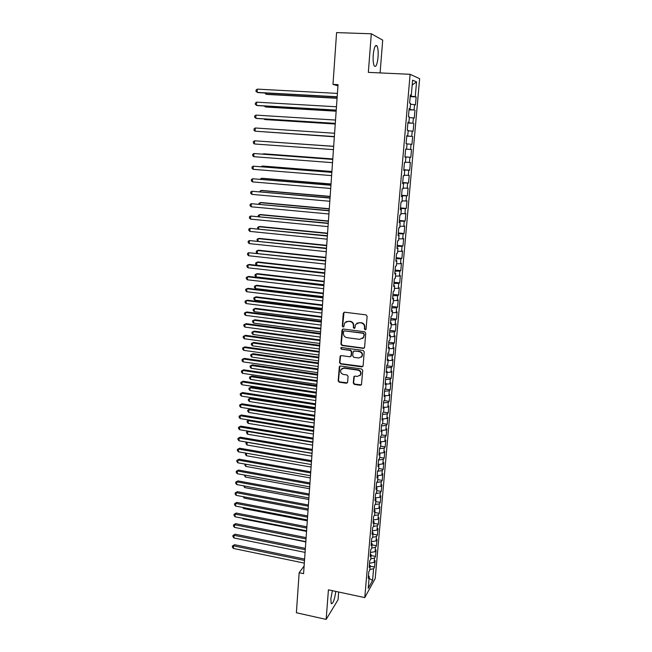 <?xml version="1.0" encoding="UTF-8"?>
<svg xmlns="http://www.w3.org/2000/svg" width="652" height="652" viewBox="0 0 652 652"><rect width="100%" height="100%" fill="white"/><g stroke="black" fill="none" stroke-linecap="round" stroke-linejoin="round"><path stroke-width="0.98" d="M365.169 329.855L366.074 329.113L367.125 316.228L366.017 314.859L344.549 312.21L343.278 313.27L342.308 326.073L343.074 327.019L343.848 326.636L344.59 323.001L348.168 321.257L349.945 321.485C352.227 322.007 353.4 323.457 353.441 325.821L353.319 327.483L354.077 328.429L354.875 328.037L355.584 324.468L359.228 322.658L361.021 322.879C363.319 323.408 364.492 324.859 364.533 327.239L364.395 328.901L365.169 329.855M356.921 323.115L361.338 322.675C363.637 323.196 364.802 324.647 364.843 327.027L364.712 328.681L365.878 329.586M344.02 312.267L342.65 325.861L343.751 326.774M345.967 321.664L350.279 321.273C352.561 321.803 353.726 323.245 353.767 325.609L353.645 327.263L354.778 328.176M332.381 590.679L330.833 598.927L331.216 603.687C333.033 603.915 334.558 599.816 335.804 591.413M378.046 57.107C378.388 51.793 378.046 48.061 377.011 45.917C375.34 44.36 374.085 47.335 373.237 54.841C372.903 60.18 373.254 63.896 374.281 65.982C375.959 67.506 377.215 64.548 378.046 57.107M353.294 383.066L354.37 384.411L360.311 385.283L361.469 384.688L362.724 370.336L361.632 368.983L340.474 366L339.35 366.546L338.168 380.866L339.244 382.202L346.351 383.237L347.614 382.243L348.07 376.31L346.994 374.965L343.457 374.452C340.98 373.653 340.14 372.039 340.931 369.635L343.938 368.16L357.866 370.132C360.311 370.906 361.175 372.488 360.45 374.884L357.361 376.448L355.03 376.114L353.881 376.693L353.294 383.066L353.612 382.781L354.696 384.126L361.379 384.851M304.117 566.026L299.154 572.725L303.579 573.654L338.021 84.654L332.993 84.393L337.94 85.836M299.154 572.725L296.383 612.75L326.147 619.4L338.046 599.75L338.665 592.024M380.092 72.91L382.708 40.147L371.314 33.782L368.339 72.372L410.116 74.304L364.77 597.599L328.429 589.832L326.147 619.4M371.314 33.782L336.579 32.6L332.993 84.393M363.303 348.364L364.59 347.329L365.748 333.131L364.647 331.77L343.278 329.015L342.007 330.059L340.939 344.158L342.023 345.511L363.303 348.364L364.305 348.005M364.223 351.819L363.082 365.886L361.803 366.905L340.629 363.938L339.545 362.593L340.14 356.147L341.257 355.601L349.831 356.783L351.102 355.756L351.412 351.77L350.328 350.417L341.387 349.203L340.735 347.923L341.518 347.54L363.131 350.466L364.223 351.819M410.116 74.304L419.635 78.688L375.202 578.544L364.77 597.599M410.19 96.643L416.155 96.961L415.259 96.651L416.563 81.899L412.602 80.172L411.282 95.241L410.344 94.907L409.627 103.122L410.573 103.415L410.092 108.843L409.154 108.582L408.437 116.749L409.383 116.969L408.91 122.372L407.965 122.168L407.264 130.286L408.209 130.449L407.736 135.812L406.791 135.681L406.09 143.742L407.035 143.839L406.571 149.169L405.617 149.104L411.51 149.52L410.817 157.295L409.912 157.262L409.456 162.454L410.361 162.462L409.676 170.188L408.771 170.221L408.315 175.38L409.22 175.323L408.543 183.008L407.63 183.098L407.182 188.232L408.095 188.11L407.418 195.747L406.498 195.902L406.049 201.003L406.97 200.824L406.294 208.42L405.381 208.632L404.933 213.701L405.846 213.465L405.177 221.012L404.264 221.281L403.816 226.317L404.737 226.024L404.077 233.53L403.148 233.856L402.708 238.868L403.629 238.518L402.969 245.975L402.048 246.358L401.608 251.338L402.537 250.93L401.876 258.347L400.947 258.787L400.515 263.742L401.445 263.278L400.793 270.645L399.863 271.142L399.423 276.065L400.352 275.551L399.709 282.878L398.779 283.424L398.348 288.323L399.277 287.752L398.633 295.038L397.696 295.641L397.272 300.507L398.201 299.879L397.565 307.125L396.628 307.777L396.196 312.618L397.133 311.941L396.498 319.138L395.56 319.847L395.136 324.655L396.074 323.93L395.438 331.086L394.501 331.852L394.077 336.636L395.022 335.845L394.387 342.968L393.449 343.783L393.026 348.535L393.971 347.703L393.343 354.778L392.398 355.65L391.982 360.377L392.928 359.488L392.308 366.53L391.363 367.443L390.947 372.145L391.893 371.208L391.273 378.209L390.328 379.171L389.912 383.841L390.858 382.854L390.246 389.815L389.293 390.833L388.885 395.479L389.839 394.444L389.22 401.363L388.274 402.431L387.867 407.044L388.82 405.968L388.209 412.846L387.255 413.955L386.848 418.551L383.017 418.918L382.61 423.572L381.607 424.762L380.996 431.787L381.999 430.573L381.591 435.218L380.589 436.457L379.977 443.441L380.98 442.178L380.581 446.799L379.578 448.087L378.967 455.031L379.977 453.719L379.578 458.315L378.567 459.652L377.964 466.555L378.975 465.194L378.576 469.766L377.565 471.143L376.97 478.014L377.981 476.604L377.581 481.152L376.571 482.578L375.976 489.407L376.986 487.949L376.595 492.472L375.585 493.947L374.99 500.736L376 499.236L375.609 503.727L374.598 505.251L374.012 511.999L375.022 510.451L374.631 514.925L373.62 516.49L373.034 523.197L374.044 521.608L373.661 526.05L372.642 527.664L372.064 534.338L373.074 532.7L372.691 537.118L371.673 538.772L371.094 545.414L372.113 543.727L371.73 548.128L370.711 549.823L370.14 556.425L371.159 554.697L370.776 559.066L369.757 560.81L369.187 567.37L370.206 565.61L369.823 569.954L368.804 571.739L368.233 578.267L369.26 576.458L368.453 575.757M382.162 418.413L383.017 418.894L382.015 420.059L382.634 412.993L383.629 411.86L384.044 407.15L383.042 408.266L383.661 401.159L384.664 400.075L385.071 395.34L384.077 396.408L384.704 389.252L385.699 388.217L386.114 383.457L385.12 384.476L385.739 377.28L386.734 376.302L387.158 371.51L386.163 372.471L386.791 365.234L387.785 364.305L388.209 359.488L387.215 360.401L387.85 353.123L388.837 352.243L389.26 347.402L388.274 348.258L388.91 340.939L389.896 340.116L390.32 335.242L389.334 336.041L389.977 328.681L390.964 327.907L391.387 323.009L390.409 323.759L391.053 316.35L392.031 315.633L392.463 310.702L391.485 311.395L392.129 303.946L393.115 303.286L393.547 298.323L392.569 298.958L393.221 291.468L394.199 290.865L394.631 285.878L393.653 286.448L394.313 278.909L395.291 278.363L395.731 273.351L394.753 273.864L395.414 266.285L396.392 265.796L396.832 260.743L395.854 261.207L396.522 253.579L397.492 253.147L397.94 248.07L396.962 248.469L397.63 240.792L398.6 240.425L399.048 235.315L398.079 235.657L398.755 227.931L399.725 227.621L400.173 222.487L399.203 222.764L399.88 214.997L400.85 214.744L401.298 209.577L400.336 209.797L401.013 201.981L401.974 201.794L402.431 196.586L401.469 196.749L402.154 188.884L403.115 188.754L403.572 183.522L402.61 183.619L403.303 175.706L404.264 175.641L404.721 170.376L403.767 170.408L404.46 162.446L405.414 162.446L405.878 157.148L404.925 157.116L405.617 149.104L406.571 149.169M416.155 96.961L415.454 104.931L414.558 104.654L414.085 109.968L409.073 109.495M409.04 109.878L414.085 109.968M414.982 110.221L414.281 118.134L413.384 117.922L412.92 123.212L407.916 122.78M407.891 123.032L412.92 123.212M413.816 123.399L413.123 131.272L412.219 131.117L411.754 136.374L406.767 135.983M406.75 136.113L411.754 136.374M412.659 136.496L411.966 144.32L411.062 144.231L410.605 149.455L405.617 149.104M411.51 149.52L410.605 149.455M382.61 423.539L387.198 424.265L387.801 417.419L386.848 418.551M387.198 424.265L386.245 425.422L385.837 429.986L381.73 430.41M381.624 434.876L386.196 435.617L386.791 428.812L385.837 429.986M386.196 435.617L385.234 436.824L384.835 441.363L380.442 441.844M380.638 446.155L385.193 446.905L385.797 440.141L384.835 441.363M385.193 446.905L384.232 448.16L383.832 452.675L379.179 453.213M379.66 457.37L384.199 458.136L384.794 451.404L383.832 452.675M384.199 458.136L383.237 459.432L382.846 463.922L378.144 464.501M378.682 468.519L383.213 469.293L383.808 462.602L382.846 463.922M383.213 469.293L382.251 470.638L381.86 475.104L377.166 475.716M377.712 479.603L382.227 480.402L382.822 473.743L381.86 475.104M382.227 480.402L381.265 481.787L380.874 486.229L376.196 486.873M376.75 490.638L381.257 491.437L381.836 484.819L380.874 486.229M381.257 491.437L380.287 492.871L379.896 497.289L375.234 497.957M375.796 501.6L380.279 502.423L380.866 495.838L379.896 497.289M380.279 502.423L379.317 503.898L378.926 508.291L374.272 508.992M374.843 512.505L379.317 513.344L379.896 506.791L378.926 508.291M379.317 513.344L378.347 514.86L377.964 519.228L373.311 519.954M373.898 523.352L378.356 524.2L378.934 517.688L377.964 519.228M378.356 524.2L377.386 525.765L377.003 530.109L372.365 530.867M372.952 534.143L377.402 534.999L377.973 528.527L377.003 530.109M377.402 534.999L376.424 536.604L376.049 540.924L371.42 541.714M372.015 544.868L376.448 545.74L377.019 539.302L376.049 540.924M376.448 545.74L375.479 547.387L375.096 551.69L370.483 552.497M371.086 555.545L375.503 556.425L376.074 550.027L375.096 551.69M375.503 556.425L374.525 558.112L374.15 562.391L369.545 563.23M370.157 566.156L374.566 567.053L375.128 560.687L374.15 562.391M374.566 567.053L373.588 568.78L372.561 580.443L368.217 588.316L369.26 576.458M370.206 565.61L369.399 564.917M373.588 568.78L369.863 569.473M372.561 580.443L369.089 578.348M371.159 554.697L370.344 554.029M374.525 558.112L370.801 558.788M372.113 543.727L371.298 543.075M375.479 547.387L371.738 548.039M373.074 532.7L372.259 532.056M376.424 536.604L372.618 537.24M374.044 521.608L373.229 520.981M377.386 525.765L373.441 526.4M375.022 510.451L374.199 509.84M378.347 514.86L374.264 515.487M376 499.236L375.169 498.641M379.317 503.898L375.079 504.518M376.986 487.949L376.155 487.37M380.287 492.871L375.894 493.491M377.981 476.604L377.141 476.041M381.265 481.787L376.693 482.398M378.975 465.194L378.136 464.648M382.251 470.638L377.557 471.241M379.977 453.719L379.13 453.189M383.237 459.432L378.535 459.994M380.98 442.178L380.132 441.665M384.232 448.16L379.521 448.698M381.999 430.573L381.143 430.067M385.234 436.824L380.515 437.329M386.245 425.422L381.51 425.895M384.044 407.15L383.18 406.685M387.255 413.955L382.512 414.395M385.071 395.34L384.207 394.892M387.867 407.044L384.02 407.386M388.274 402.431L383.515 402.838M386.114 383.457L385.242 383.026M388.885 395.479L385.039 395.797M389.293 390.833L384.533 391.208M387.158 371.51L386.286 371.102M389.912 383.841L386.049 384.134M390.328 379.171L385.552 379.513M388.209 359.488L387.329 359.097M390.947 372.145L387.076 372.406M391.363 367.443L386.571 367.752M389.26 347.402L388.38 347.027M391.982 360.377L388.111 360.605M392.398 355.65L387.606 355.927M390.32 335.242L389.44 334.883M393.026 348.535L389.146 348.747M393.449 343.783L388.641 344.028M391.387 323.009L390.499 322.667M394.077 336.636L390.189 336.815M394.501 331.852L389.684 332.055M392.463 310.702L391.575 310.385M395.136 324.655L391.233 324.81M395.56 319.847L390.727 320.026M393.547 298.323L392.651 298.021M396.196 312.618L392.292 312.74M396.628 307.777L391.787 307.915M394.631 285.878L393.735 285.592M397.272 300.507L393.352 300.596M397.696 295.641L392.846 295.739M395.731 273.351L394.819 273.082M398.348 288.323L394.411 288.388M398.779 283.424L393.914 283.49M396.832 260.743L395.919 260.498M399.423 276.065L395.487 276.098M399.863 271.142L394.99 271.167M397.94 248.07L397.019 247.841M400.515 263.742L396.571 263.742M400.947 258.787L396.066 258.779M399.048 235.315L398.127 235.111M401.608 251.338L397.655 251.313M402.048 246.358L397.149 246.309M400.173 222.487L399.244 222.299M402.708 238.868L398.747 238.811M403.148 233.856L398.242 233.775M401.298 209.577L400.369 209.414M403.816 226.317L399.839 226.236M404.264 221.281L399.342 221.158M402.431 196.586L401.493 196.448M404.933 213.701L400.947 213.579M405.381 208.632L400.45 208.469M403.572 183.522L402.634 183.399M406.049 201.003L402.056 200.857M406.498 195.902L401.559 195.698M404.721 170.376L403.775 170.27M407.182 188.232L403.18 188.045M407.63 183.098L402.683 182.862M405.878 157.148L404.925 157.067M408.315 175.38L404.305 175.168M408.771 170.221L403.808 169.936M409.456 162.454L405.438 162.209M409.912 157.262L404.941 156.945M407.736 135.812L406.783 135.771M411.062 144.231L407.027 143.937M408.91 122.372L407.948 122.348M412.219 131.117L408.176 130.791M410.092 108.843L409.13 108.843M413.384 117.922L409.334 117.564M411.282 95.241L410.312 95.257M414.558 104.654L410.499 104.255M416.563 81.899L412.178 85.021M415.259 96.651L410.238 96.129M404.941 156.871L410.817 157.295M403.824 169.74L409.676 170.188M402.708 182.536L408.543 183.008M401.599 195.258L407.418 195.747M400.499 207.906L406.294 208.42M399.407 220.474L405.177 221.012M398.315 232.976L404.077 233.53M397.231 245.397L402.969 245.975M396.155 257.752L401.876 258.347M395.088 270.034L400.793 270.645M394.02 282.243L399.709 282.878M392.969 294.378L398.633 295.038M391.917 306.448L397.565 307.125M390.866 318.445L396.498 319.138M389.831 330.377L395.438 331.086M388.796 342.235L394.387 342.968M387.769 354.028L393.343 354.778M386.75 365.756L392.308 366.53M385.731 377.418L391.273 378.209M384.908 389.04L390.246 389.815M384.175 400.605L389.22 401.363M383.409 412.105L388.209 412.846M342.707 329.089L341.281 343.922L342.365 345.275L363.62 348.127M363.963 334.248L363.197 333.294L344.443 330.866L343.661 331.24L343.425 333.335C343.474 335.682 344.639 337.125 346.905 337.654L359.7 339.342L363.392 337.475L364.281 334.02L363.197 333.294M344.101 330.89L363.514 333.066M362.496 338.559L363.702 337.247L363.824 335.992M364.281 334.02L364.134 335.764M340.629 355.699L339.888 362.333L340.963 363.677L362.838 366.505M350.825 356.424L351.428 355.503L351.738 351.526L350.654 350.173L341.387 349.203M341.143 347.581L341.729 348.967M358.779 358.013L361.868 356.448C362.626 354.02 361.77 352.414 359.285 351.632L354.346 350.963L353.066 351.998L352.756 355.984L353.84 357.337L358.779 358.013M361.249 357.255L362.178 356.196C362.944 353.767 362.08 352.17 359.602 351.387L359.285 351.632M353.686 351.069L359.602 351.387M354.313 376.245L353.612 382.781M359.92 375.609L360.768 374.607C361.485 372.219 360.629 370.638 358.184 369.863L357.866 370.132M341.852 368.625L344.272 367.891L358.184 369.863M339.822 366.098L338.51 380.581L339.578 381.917L347.386 382.83M266.057 93.049L266 94.206L267.075 94.426L337.068 98.281M264.891 92.983L266 94.206L337.076 98.118M337.174 96.757L257.124 92.388L257.295 89.12L337.41 93.415M337.157 96.936L258.257 92.625L255.983 91.394L256.049 90.09L257.295 89.12M265.356 106.048L265.307 106.879L266.383 107.058L336.155 111.19M264.296 105.983L265.307 106.879L336.163 111.076M264.655 118.974L264.63 119.479L265.706 119.618L335.25 124.027M264.019 118.933L264.63 119.479L335.258 123.953M336.228 110.098L256.448 105.404L256.619 102.152L336.465 106.773M336.22 110.229L257.581 105.591L255.307 104.393L255.38 103.097L256.619 102.152M335.299 123.367L255.771 118.338L255.943 115.111L335.527 120.058M335.291 123.44L256.904 118.485L254.639 117.319L254.704 116.032L255.943 115.111M263.962 131.818L334.354 136.79M263.726 131.802L334.354 136.757M333.677 146.309L263.441 141.411M333.677 146.317L263.375 141.403M255.266 127.988L254.044 128.884L253.978 130.164L255.103 131.199L334.37 136.57L255.103 131.199L255.266 127.988L334.598 133.252M254.435 143.978L253.31 142.935L253.375 141.663L254.606 140.791L333.677 146.374L254.606 140.791L254.435 143.978L333.449 149.642M332.789 158.941L263.84 153.79L262.748 154.125M332.789 158.99L262.291 154.092M332.764 159.365L253.938 153.522L332.756 159.422M253.775 156.692L252.658 155.632L252.723 154.369L253.938 153.522L253.775 156.692L332.528 162.666M331.909 171.492L263.172 166.081L262.104 166.089L262.063 166.765M331.901 171.59L262.104 166.089L261.199 166.7M331.852 172.283L253.278 166.17L331.844 172.381M253.115 169.324L251.998 168.257L252.063 166.993L253.278 166.17L253.115 169.324L331.615 175.608M331.029 183.978L262.512 178.306L261.436 178.355L261.387 179.333M331.02 184.117L261.436 178.355L260.238 179.243M330.148 196.391L261.851 190.457L260.776 190.547L260.71 191.827M330.14 196.57L260.776 190.547L259.569 191.729M329.284 208.73L261.191 202.544L260.124 202.674L260.034 204.255M329.268 208.958L260.124 202.674L258.934 203.408L258.901 204.149M328.421 221.004L260.539 214.565L259.472 214.728L259.366 216.603M328.396 221.264L259.472 214.728L258.29 215.437L258.233 216.497M327.557 233.196L259.887 226.513L258.82 226.717L258.705 228.885M327.54 233.506L258.82 226.717L257.646 227.409L257.768 228.787M326.701 245.331L259.243 238.396L258.176 238.632L258.037 241.093M326.676 245.682L258.176 238.632L257.002 239.308L257.458 241.036M325.853 257.385L258.599 250.221L257.532 250.49L257.385 253.229M325.829 257.776L257.532 250.49L256.366 251.134L256.301 252.316L257.149 253.204M325.014 269.382L257.956 261.965L256.896 262.275L256.733 265.209L324.769 272.805M324.981 269.814L256.896 262.275L255.731 262.903L255.665 264.076L256.733 265.209M324.174 281.305L257.32 273.653L256.26 273.995L256.097 276.921L323.93 284.753M324.134 281.77L256.26 273.995L255.103 274.606L255.038 275.772L256.097 276.921M323.335 293.164L256.692 285.274L255.625 285.657L255.47 288.559L323.09 296.636M323.302 293.669L255.625 285.657L254.476 286.244L254.41 287.402L255.47 288.559M322.504 304.949L256.057 296.839L254.997 297.247L254.842 300.132L322.259 308.445M322.463 305.495L254.997 297.247L253.848 297.817L253.791 298.966L254.842 300.132M321.68 316.676L255.437 308.331L254.378 308.771L254.223 311.648L321.428 320.189M321.64 317.255L254.378 308.771L253.229 309.325L253.163 310.474L254.223 311.648M320.857 328.331L254.81 319.765L253.75 320.238L253.595 323.099L320.613 331.868M320.817 328.95L253.75 320.238L252.609 320.768L252.552 321.909L253.595 323.099M320.042 339.92L254.19 331.135L253.139 331.64L252.984 334.484L319.79 343.482M319.993 340.58L253.139 331.64L251.998 332.153L254.19 331.135M252.984 334.484L251.941 333.286L251.998 332.153M319.227 351.452L253.579 342.439L252.52 342.985L252.373 345.804L318.975 355.03M319.178 352.145L252.52 342.985L251.387 343.474L253.579 342.439M252.373 345.804L251.33 344.598L251.387 343.474M318.42 362.911L252.968 353.686L251.908 354.256L251.762 357.068L318.168 366.514M318.372 363.645L251.908 354.256L250.784 354.729L252.968 353.686M251.762 357.068L250.718 355.853L250.784 354.729M317.622 374.313L252.357 364.867L251.305 365.479L251.15 368.274L317.361 377.932M317.565 375.087L251.305 365.479L250.181 365.927L252.357 364.867M251.15 368.274L250.115 367.043L250.181 365.927M316.823 385.65L251.753 375.992L250.702 376.636L250.547 379.415L316.562 389.293M316.766 386.457L250.702 376.636L249.577 377.068L251.753 375.992M250.547 379.415L249.52 378.176L249.577 377.068M316.024 396.929L251.15 387.06L250.099 387.728L249.952 390.491L315.772 400.581M315.967 397.769L250.099 387.728L248.982 388.144L251.15 387.06M249.952 390.491L248.925 389.244L248.982 388.144M315.234 408.136L250.555 398.062L249.504 398.763L249.349 401.51L314.973 411.82M315.177 409.016L249.504 398.763L248.388 399.163L250.555 398.062M249.349 401.51L248.33 400.255L248.388 399.163M314.451 419.293L249.96 409.008L248.909 409.741L248.762 412.471L314.191 422.985M314.386 420.198L248.909 409.741L247.801 410.116L249.96 409.008M248.762 412.471L247.736 411.208L247.801 410.116M330.947 185.119L252.626 178.754L330.939 185.266M252.463 181.884L251.346 180.8L251.411 179.553L252.626 178.754L252.463 181.884L330.711 188.477M330.051 197.882L251.974 191.256L330.034 198.078M251.811 194.369L250.702 193.277L250.767 192.03L251.974 191.256L251.811 194.369L329.806 201.264M329.154 210.572L251.322 203.693L329.138 210.808M251.159 206.79L250.058 205.682L250.123 204.443L251.322 203.693L251.159 206.79L328.91 213.978M328.266 223.188L250.678 216.048L328.241 223.465M250.523 219.129L249.423 218.012L249.488 216.782L250.678 216.048L250.523 219.129L328.021 226.619M327.385 235.722L250.042 228.339L327.361 236.048M249.879 231.403L248.787 230.27L248.852 229.048L250.042 228.339L249.879 231.403L327.141 239.186M326.505 248.192L249.406 240.564L326.481 248.559M249.243 243.603L248.151 242.462L248.216 241.248L249.406 240.564L249.243 243.603L326.261 251.672M325.633 260.58L248.771 252.707L325.601 260.996M248.608 255.739L247.524 254.582L247.589 253.375L248.771 252.707L248.608 255.739L325.381 264.093M324.761 272.903L249.26 264.467L248.143 264.785L324.729 273.351M247.98 267.801L246.896 266.635L246.961 265.429L248.143 264.785L247.98 267.801L324.517 276.432M323.897 285.144L248.632 276.44L247.515 276.798L323.865 285.641M247.361 279.789L246.277 278.616L246.342 277.418L247.515 276.798L247.361 279.789L323.653 288.706M323.042 297.32L248.004 288.347L246.888 288.738L323.001 297.858M246.733 291.721L245.657 290.531L245.722 289.341L246.888 288.738L246.733 291.721L322.789 300.906M322.186 309.431L247.385 300.189L246.269 300.621L322.145 310.01M246.122 303.571L245.046 302.373L245.111 301.191L246.269 300.621L246.122 303.571L321.933 313.033M321.338 321.469L246.774 311.958L245.657 312.422L321.297 322.08M245.502 315.364L244.435 314.158L244.5 312.984L245.657 312.422L245.502 315.364L321.086 325.095M320.499 333.433L246.154 323.661L245.046 324.166L320.45 334.093M244.891 327.092L243.832 325.87L243.889 324.704L245.046 324.166L244.891 327.092L320.238 337.084M319.659 345.332L245.551 335.307L244.435 335.837L319.61 346.025M244.288 338.747L243.229 337.516L243.286 336.359L244.435 335.837L244.288 338.747L319.398 348.999M243.286 336.359L245.551 335.307M318.828 357.157L244.94 346.88L243.832 347.451L318.779 357.899M243.685 350.344L242.625 349.097L242.683 347.948L243.832 347.451L243.685 350.344L318.567 360.849M242.683 347.948L244.94 346.88M317.997 368.926L244.337 358.388L243.229 358.991L317.948 369.7M243.082 361.868L242.031 360.621L242.088 359.472L243.229 358.991L243.082 361.868L317.736 372.634M242.088 359.472L244.337 358.388M317.174 380.621L243.742 369.839L242.634 370.475L317.116 381.428M242.479 373.335L241.436 372.072L241.493 370.931L242.634 370.475L242.479 373.335L316.913 384.354M241.493 370.931L243.742 369.839M316.359 392.243L243.139 381.216L242.039 381.893L316.293 393.099M241.892 384.737L240.841 383.466L240.898 382.325L242.039 381.893L241.892 384.737L316.09 396M240.898 382.325L243.139 381.216M315.544 403.808L242.552 392.537L241.444 393.246L315.478 404.696M241.297 396.074L240.254 394.794L240.311 393.661L241.444 393.246L241.297 396.074L315.275 407.59M240.311 393.661L242.552 392.537M314.729 415.308L241.957 403.8L240.857 404.533L314.663 416.229M240.71 407.345L239.675 406.057L239.732 404.933L240.857 404.533L240.71 407.345L314.468 419.106M239.732 404.933L241.957 403.8M313.93 426.742L241.37 414.998L240.27 415.764L313.856 427.704M240.123 418.56L239.088 417.256L239.145 416.139L240.27 415.764L240.123 418.56L313.661 430.556M239.145 416.139L241.37 414.998M313.604 431.322L248.314 420.654L248.167 423.376L313.408 434.093M249.17 420.035L247.206 421.021L249.088 420.027M248.167 423.376L247.149 422.105L247.206 421.021M313.123 438.111L240.792 426.131L239.691 426.93L313.058 439.106M239.545 429.709L238.51 428.397L238.567 427.288L239.691 426.93L239.545 429.709L312.854 441.942M238.567 427.288L240.792 426.131M312.821 442.39L247.727 431.518L247.581 434.224L312.626 445.145M248.2 431.159L246.627 431.86L247.947 431.111M247.581 434.224L246.57 432.936L246.627 431.86M312.332 449.415L240.213 437.199L239.113 438.038L312.259 450.442M238.966 440.801L237.939 439.481L237.996 438.372L239.113 438.038L238.966 440.801L312.055 453.27M237.996 438.372L240.213 437.199M312.047 453.393L247.141 442.317L246.994 445.006L311.852 456.131M247.271 442.219L246.04 442.643L246.823 442.137M246.994 445.006L245.983 443.719L246.04 442.643M311.534 460.654L239.634 448.217L238.534 449.081L311.46 461.722M238.396 451.828L237.369 450.499L237.426 449.399L238.534 449.081L238.396 451.828L311.265 464.534M237.426 449.399L239.634 448.217M246.554 453.254L246.415 455.732L311.085 467.06M246.415 455.732L245.405 454.436L245.771 453.116M245.47 453.368L246.13 453.181M310.751 471.836L239.064 459.171L237.964 460.059L310.67 472.936M237.817 462.798L236.798 461.461L236.855 460.369L237.964 460.059L237.817 462.798L310.474 475.732M236.855 460.369L239.064 459.171M245.951 464.248L245.837 466.408L310.319 477.932M245.837 466.408L244.834 465.096L244.891 464.061M309.969 482.953L238.493 470.059L237.393 470.988L309.887 484.086M237.255 473.711L236.236 472.358L236.293 471.274L237.393 470.988L237.255 473.711L309.692 486.865M236.293 471.274L238.493 470.059M245.364 475.186L245.266 477.019L309.561 488.739M245.266 477.019L244.304 474.99M309.187 494.012L237.923 480.899L236.831 481.852L309.105 495.178M236.684 484.558L235.674 483.205L235.731 482.121L236.831 481.852L236.684 484.558L308.909 497.941M235.731 482.121L237.923 480.899M244.777 486.058L244.687 487.582L308.803 499.489M244.687 487.582L243.718 485.862M308.412 505.007L237.361 491.673L236.26 492.659L308.331 506.205M236.122 495.349L235.111 493.988L235.168 492.912L236.26 492.659L236.122 495.349L308.135 508.951M235.168 492.912L237.361 491.673M244.19 496.873L244.125 498.087L308.046 510.19M244.125 498.087L243.131 496.677M307.646 515.936L236.798 502.39L235.706 503.409L307.557 517.175M235.568 506.082L234.557 504.713L234.614 503.637L235.706 503.409L235.568 506.082L307.361 519.905M234.614 503.637L236.798 502.39M243.603 507.631L243.555 508.536L307.296 520.826M243.555 508.536L242.772 507.468M306.88 526.816L236.236 513.051L235.144 514.094L306.79 528.079M235.005 516.759L234.003 515.382L234.06 514.314L235.144 514.094L235.005 516.759L306.595 530.793M234.06 514.314L236.236 513.051M243.025 518.332L242.992 518.927L306.554 531.404M242.992 518.927L242.479 518.226M306.114 537.623L235.682 523.662L234.59 524.73L306.024 538.927M234.451 527.378L233.457 525.985L233.506 524.933L234.59 524.73L234.451 527.378L305.829 541.633M233.506 524.933L235.682 523.662M242.446 528.976L305.812 541.926M305.356 548.381L235.127 534.208L234.044 535.308L305.266 549.717M233.905 537.941L232.903 536.539L232.96 535.488L234.044 535.308L233.905 537.941L305.071 552.399M232.96 535.488L235.127 534.208M304.606 559.082L234.581 544.697L233.489 545.822L304.508 560.443M233.359 548.446L232.365 547.036L232.414 545.993L233.489 545.822L233.359 548.446L304.321 563.116M232.414 545.993L234.581 544.697M375.397 45.86L377.011 45.917"/></g></svg>
